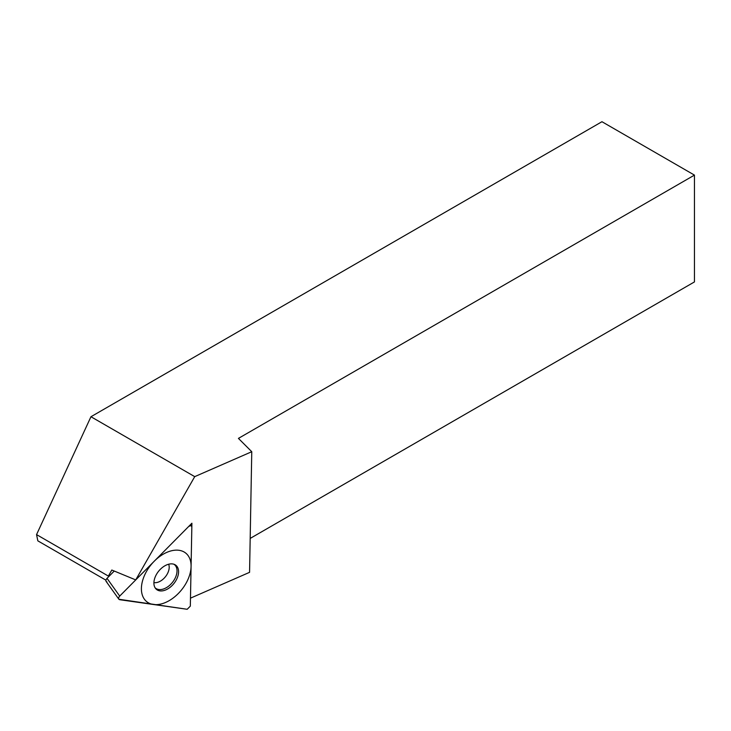 <?xml version="1.0" encoding="UTF-8"?>
<svg xmlns="http://www.w3.org/2000/svg" width="731" height="731" viewBox="0 0 731 731"><rect width="100%" height="100%" fill="white"/><g stroke="black" fill="none" stroke-linecap="round" stroke-linejoin="round"><path stroke-width="1.1" d="M105.986 580.195L37.838 540.858L36.55 534.608L90.955 416.734L601.951 121.711L694.45 175.111L694.45 281.919L250.185 538.418M694.45 175.111L238.434 438.39L251.766 451.712L194.729 476.639L90.955 416.734M194.729 476.639L135.728 579.911L191.906 523.222L190.48 598.159L249.563 572.336L251.766 451.712M135.728 579.911L111.806 570.034L108.362 576.065L108.517 576.823M36.55 534.608L108.362 576.065M106.954 581.94C105.511 581.383 105.538 580.186 107.018 578.34L119.71 596.085L188.762 526.384C190.544 524.94 191.568 525.086 191.833 526.823L190.325 606.127L187.191 609.288L190.325 606.127L191.833 526.823L191.102 525.534L188.762 526.384L119.71 596.085C118.221 597.931 118.203 599.128 119.637 599.694L187.191 609.288L118.861 599.246M155.676 575.9A15.47 9.805 -51.3 0 1 174.718 564.57A15.47 9.805 -51.3 0 1 176.811 578.897A15.47 9.805 -51.3 0 1 155.557 588.455A15.47 9.805 -51.3 0 1 155.676 575.9M107.018 578.34L114.246 571.048M106.297 581.648L118.833 599.182M155.091 587.77A15.095 9.576 128.7 0 0 175.294 577.855A15.095 9.576 -51.3 0 0 173.951 564.259M187.52 580.423A31.15 19.746 128.7 0 0 179.077 550.306A31.15 19.746 128.7 0 0 144.966 574.374A31.15 19.746 128.7 0 0 153.409 604.491A31.15 19.746 128.7 0 0 187.52 580.423M119.71 596.085C118.221 597.931 118.203 599.128 119.637 599.694M168.651 564.241A12.464 7.895 -51.3 0 1 167.774 573.013A12.464 7.895 128.7 0 1 153.912 582.607M190.023 525.114L191.102 525.525"/></g></svg>
